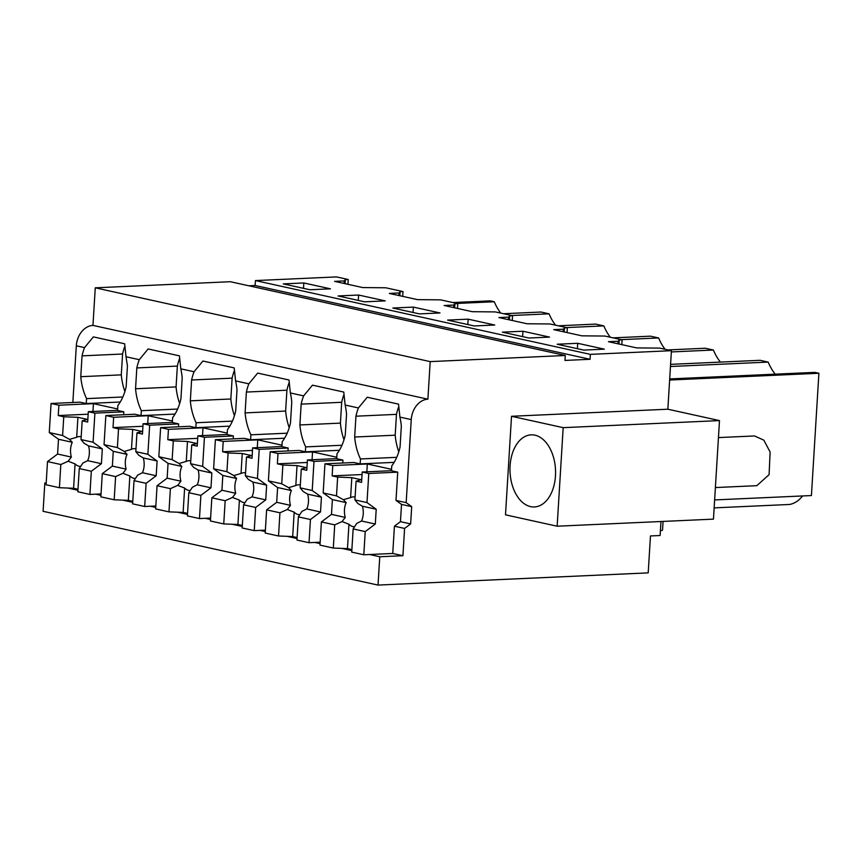 <?xml version="1.0" encoding="UTF-8"?>
<svg xmlns="http://www.w3.org/2000/svg" width="862" height="862" viewBox="0 0 862 862"><rect width="100%" height="100%" fill="white"/><g stroke="black" fill="none" stroke-linecap="round" stroke-linejoin="round"><path stroke-width="1.29" d="M667.845 409.213L511.522 416.281L505.498 514.829L557.143 526.208L713.456 519.139L719.49 420.591L667.845 409.213L671.423 350.694L659.678 348.108L636.652 347.903L608.475 341.697L618.129 341.266L617.979 343.798M398.567 407.09A45.115 28.457 -92.6 0 0 396.466 414.363L355.941 416.195A45.115 28.457 87.4 0 1 358.409 407.952L367.244 397.231L398.546 404.127L399.914 417.1L411.249 419.589A19.923 15.247 102.4 0 1 427.897 399.181L430.192 361.609L565.278 355.5L564.976 360.424L590.061 359.292L590.362 354.368L671.423 350.694M411.249 419.589L406.164 502.654L411.702 506.662L410.646 523.913L404.59 528.438L402.92 555.71L379.765 556.755L378.03 585.082L43.1 511.306L44.835 482.968L46.203 482.903M660.971 521.51L660.12 535.507L650.465 535.948L648.202 572.874L378.03 585.082M347.936 284.298L348.226 279.503L336.482 276.917L255.432 280.581L590.362 354.368M402.705 296.366L403.007 291.572L385.788 287.779L362.762 287.574L334.585 281.368L344.24 280.926L344.078 283.458M457.485 308.434L457.787 303.639L440.568 299.847L417.542 299.642L389.365 293.436L399.009 292.994L398.858 295.526M512.265 320.502L512.556 315.707L495.348 311.915L472.311 311.699L444.145 305.493L453.789 305.062L453.638 307.594M567.045 332.57L567.336 327.775L550.118 323.983L527.091 323.767L498.926 317.561L508.569 317.13L508.418 319.662M621.825 344.638L622.116 339.833L604.898 336.051L581.872 335.835L553.706 329.629L563.349 329.198L563.198 331.73M622.116 339.833L619.228 339.973L618.129 341.266M567.336 327.775L564.448 327.905L563.349 329.198M512.556 315.707L509.668 315.837L508.569 317.13M457.787 303.639L454.888 303.769L453.789 305.062M403.007 291.572L400.108 291.701L399.009 292.994M348.226 279.503L345.328 279.633L344.24 280.926M577.723 343.302L604.327 349.164L583.768 350.091L557.154 344.229L577.723 343.302L577.389 348.69M522.943 331.234L549.547 337.096L528.988 338.023L502.374 332.161L522.943 331.234L522.609 336.622M468.163 319.166L447.604 320.093L474.208 325.955L494.766 325.028L468.163 319.166L467.84 324.554M413.383 307.098L392.824 308.025L419.428 313.887L439.997 312.96L413.383 307.098L413.06 312.486M303.823 282.962L330.437 288.824L309.867 289.751L283.264 283.889L303.823 282.962L303.499 288.35M358.603 295.03L385.217 300.892L364.648 301.819L338.044 295.957L358.603 295.03L358.28 300.418M590.061 359.292L255.13 285.505L255.432 280.581M248.849 285.785L255.13 285.505M565.278 355.5L230.348 281.712L95.262 287.822L92.956 325.394A19.923 15.247 102.4 0 0 76.319 345.813L72.85 402.489M430.192 361.609L95.262 287.822M427.897 399.181L92.956 325.394M179.458 358.818A45.115 28.457 -92.6 0 0 177.346 366.091L136.821 367.923A45.115 28.457 87.4 0 1 139.299 359.68L148.135 348.959L179.436 355.855L180.804 368.828L187.442 370.294L194.069 371.748L202.915 361.027L234.216 367.923L235.585 380.896L248.849 383.816L257.695 373.095L288.996 379.991L290.365 392.964L303.629 395.884L312.475 385.163L343.776 392.059L345.145 405.032L358.409 407.952M124.678 346.75A45.115 28.457 -92.6 0 0 122.576 354.023L82.041 355.855A45.115 28.457 87.4 0 1 84.519 347.612L93.355 336.891L124.656 343.787L126.024 356.76L139.299 359.68M399.914 417.1A45.115 28.457 87.4 0 1 401.326 426.194L400.054 447.022A45.115 28.457 87.4 0 1 391.768 465.857L391.467 470.781L397.727 472.16L395.992 500.413L401.52 504.421L400.464 521.672L410.646 523.913M406.164 502.654L395.992 500.413M411.702 506.662L401.52 504.421M404.59 528.438L394.419 526.197L400.464 521.672M394.419 526.197L392.749 553.469L402.92 555.71M379.765 556.755L369.593 554.514M351.825 550.602L341.805 548.394M320.071 543.599L314.813 542.446M297.045 538.534L287.024 536.326M265.291 531.531L260.033 530.378M242.265 526.466L232.244 524.258M210.511 519.463L205.253 518.31M187.485 514.398L177.464 512.19M155.742 507.395L150.473 506.242M132.705 502.33L122.695 500.122M100.962 495.338L95.704 494.174M77.925 490.262L67.915 488.054M46.182 483.27L44.835 482.968M660.411 530.68A9.924 1.282 3.5 0 0 662.544 530.022L663.061 521.424M557.143 526.208L563.177 427.66L511.522 416.281M534.957 435.17A36.096 22.768 -92.6 0 0 531.143 434.847A36.096 22.768 -92.6 0 0 509.97 468.906A36.096 22.768 -92.6 0 0 530.583 506.619A36.096 22.768 -92.6 0 0 534.397 506.953A36.096 22.768 -92.6 0 0 555.57 472.893A36.096 22.768 -92.6 0 0 534.957 435.17M719.49 420.591L563.177 427.66M670.582 364.357L760.068 360.305L768.171 362.094L670.453 366.512M671.347 351.933L713.391 350.026A48.24 30.429 87.4 0 0 720.427 362.105M667.931 349.929L705.288 348.237L713.391 350.026M621.254 339.65L658.622 337.958A48.24 30.429 87.4 0 0 665.076 349.304M613.151 337.861L650.508 336.169L658.622 337.958M566.485 327.582L603.842 325.89A48.24 30.429 87.4 0 0 610.296 337.236M558.371 325.793L595.728 324.101L603.842 325.89M511.705 315.514L549.062 313.822A48.24 30.429 87.4 0 0 555.516 325.168M503.591 313.725L540.948 312.033L549.062 313.822M456.925 303.446L494.282 301.754A48.24 30.429 87.4 0 0 500.736 313.1M494.282 301.754L490.23 300.86L452.873 302.551M345.328 279.633L345.08 283.673M400.108 291.701L399.86 295.741M454.888 303.769L454.64 307.809M509.668 315.837L509.42 319.877M564.448 327.905L564.201 331.945M619.228 339.973L618.981 344.013M714.145 507.88L789.463 504.475A41.376 26.097 87.4 0 0 802.576 495.952M669.688 378.935L814.849 372.373L818.9 373.268L811.422 495.553L714.641 499.928M818.9 373.268L669.623 380.023M775.207 374.173A48.24 30.429 87.4 0 1 768.171 362.094M177.626 409.051L141.346 410.689L141.045 415.613L134.784 414.234L105.843 415.549L104.054 444.652L113.267 451.322L112.372 466.105L102.287 473.658L100.865 496.846L114.193 499.788L115.605 476.589L102.287 473.658M141.346 410.689A45.115 28.457 87.4 0 1 135.549 388.762L136.821 367.923M101.048 493.937L89.907 494.432L91.329 471.245L101.414 463.691L102.319 448.908L93.107 442.238L94.885 413.135L123.826 411.82L117.566 410.441L117.868 405.517A45.115 28.457 87.4 0 0 126.164 386.693L127.436 365.854L126.024 356.76M123.826 411.82L123.654 414.741M155.817 506.005L144.687 506.5L146.109 483.313L156.194 475.759L157.1 460.976L147.876 454.306L149.665 425.203L178.606 423.888L172.346 422.509L172.648 417.585A45.115 28.457 87.4 0 0 180.934 398.761L182.216 377.922A45.115 28.457 -92.6 0 0 180.804 368.828M178.606 423.888L178.434 426.809M232.406 421.119L196.127 422.757L195.825 427.681L189.565 426.302L160.612 427.617L158.834 456.72L168.047 463.39L167.142 478.173L157.067 485.726L155.645 508.914L168.974 511.856L170.385 488.657L157.067 485.726M196.127 422.757A45.115 28.457 87.4 0 1 190.33 400.83L191.601 379.991A45.115 28.457 87.4 0 1 194.069 371.748M234.238 370.886A45.115 28.457 -92.6 0 0 232.126 378.159L191.601 379.991M210.597 518.073L199.467 518.568L200.889 495.381L210.975 487.827L211.869 473.044L202.656 466.374L204.445 437.271L233.386 435.957L227.126 434.577L227.428 429.653A45.115 28.457 87.4 0 0 235.714 410.818L236.996 389.99A45.115 28.457 -92.6 0 0 235.585 380.896M233.386 435.957L233.203 438.877M287.186 433.187L250.907 434.825L250.605 439.749L244.345 438.37L215.392 439.685L213.614 468.788L222.827 475.458L221.922 490.241L211.836 497.794L210.425 520.982L223.743 523.924L225.165 500.725L211.836 497.794M250.907 434.825A45.115 28.457 87.4 0 1 245.11 412.887L246.381 392.059A45.115 28.457 87.4 0 1 248.849 383.816M289.007 382.954A45.115 28.457 -92.6 0 0 286.906 390.227L246.381 392.059M265.377 530.141L254.247 530.636L255.669 507.449L265.744 499.895L266.649 485.112L257.436 478.442L259.214 449.339L288.167 448.024L281.906 446.645L282.208 441.721A45.115 28.457 87.4 0 0 290.494 422.886L291.765 402.058A45.115 28.457 -92.6 0 0 290.365 392.964M288.167 448.024L287.983 450.945M341.955 445.255L305.687 446.893L305.385 451.817L299.125 450.438L270.172 451.753L268.394 480.856L277.607 487.526L276.702 502.309L266.617 509.862L265.205 533.05L278.523 535.992L279.945 512.793L266.617 509.862M305.687 446.893A45.115 28.457 87.4 0 1 299.89 424.955L301.161 404.127A45.115 28.457 87.4 0 1 303.629 395.884M343.787 395.022A45.115 28.457 -92.6 0 0 341.686 402.295L301.161 404.127M320.158 542.198L309.027 542.704L310.439 519.517L320.524 511.963L321.429 497.18L312.216 490.51L313.994 461.407L342.947 460.092L336.686 458.713L336.988 453.789A45.115 28.457 87.4 0 0 345.274 434.954L346.546 414.126A45.115 28.457 -92.6 0 0 345.145 405.032M342.947 460.092L342.764 463.013M396.735 457.323L360.467 458.961L360.165 463.885L353.905 462.506L324.952 463.821L323.175 492.924L332.387 499.594L331.482 514.377L321.397 521.93L319.985 545.118L333.303 548.06L334.725 524.861L321.397 521.93M360.467 458.961A45.115 28.457 87.4 0 1 354.67 437.023L355.941 416.195M122.846 396.983L86.566 398.621L86.265 403.545L80.004 402.166L51.063 403.481L49.274 432.584L58.497 439.254L57.592 454.037L47.507 461.59L46.085 484.778L59.413 487.72L60.825 464.521L47.507 461.59M86.566 398.621A45.115 28.457 87.4 0 1 80.769 376.694L82.041 355.855M396.466 414.363L395.195 435.191A45.115 28.457 -92.6 0 0 398.783 451.828M341.686 402.295L340.415 423.123A45.115 28.457 -92.6 0 0 344.003 439.76M286.906 390.227L285.634 411.055A45.115 28.457 -92.6 0 0 289.223 427.692M232.126 378.159L230.854 398.987A45.115 28.457 -92.6 0 0 234.442 415.635M177.346 366.091L176.074 386.919A45.115 28.457 -92.6 0 0 179.662 403.567M122.576 354.023L121.294 374.862A45.115 28.457 -92.6 0 0 124.882 391.499M141.045 415.613L175.029 414.083M176.074 386.919L135.549 388.762M195.825 427.681L229.809 426.151M230.854 398.987L190.33 400.83M250.605 439.749L284.589 438.219M285.634 411.055L245.11 412.887M305.385 451.817L339.369 450.287M340.415 423.123L299.89 424.955M360.165 463.885L394.149 462.355M395.195 435.191L354.67 437.023M86.265 403.545L120.249 402.015M121.294 374.862L80.769 376.694M718.445 437.584L754.541 435.957L763.851 440.17L770.122 452.033L769.087 474.671L756.793 485.683L715.395 487.558M324.952 463.821L332.775 465.545L367.32 463.982L366.846 471.816M391.553 469.316L367.32 463.982M392.749 553.469L363.807 554.772L365.219 531.585L375.304 524.031L376.209 509.248L366.996 502.578L368.774 473.475L362.202 472.02L391.467 470.695M368.774 473.475L397.727 472.16M332.775 465.545L332.15 475.889L362.051 474.542M362.202 472.02L361.566 482.375L356.071 481.158L361.2 479.725L351.815 477.656L337.645 477.095L332.15 475.889M366.996 502.578L354.928 499.917L356.071 481.158M332.387 499.594L346.168 502.632L343.388 499.712L336.492 495.855L323.175 492.924M336.492 495.855L337.645 477.095M354.928 499.917L357.935 503.559L362.428 506.22L376.209 509.248M375.304 524.031L361.523 521.004A14.934 9.417 -92.6 0 0 362.428 506.22M365.219 531.585L353.151 528.923L356.717 523.449L361.523 521.004M363.807 554.772L351.728 552.111L353.151 528.923M333.303 548.06L347.472 548.62L351.89 549.59M334.725 524.861L342.052 521.575L345.263 517.415L331.482 514.377M346.168 502.632A14.934 9.417 -92.6 0 0 345.263 517.415M343.388 499.712L350.597 497.6L351.815 477.656M355.09 497.115A14.934 9.417 -92.6 0 0 354.745 497.029A14.934 9.417 -92.6 0 0 353.172 496.9A14.934 9.417 -92.6 0 0 350.597 497.6M342.052 521.575L348.959 524.247A14.934 9.417 -92.6 0 0 352.946 526.596A14.934 9.417 -92.6 0 0 354.519 526.736A14.934 9.417 -92.6 0 0 354.573 526.736M347.472 548.62L348.959 524.247M270.172 451.753L277.995 453.477L312.54 451.914L312.066 459.748M336.773 457.248L312.54 451.914M313.994 461.407L307.422 459.952L336.686 458.627M277.995 453.477L277.37 463.821L307.271 462.474M307.422 459.952L306.786 470.307L301.291 469.09L306.419 467.657L297.034 465.588L282.865 465.027L277.37 463.821M312.216 490.51L300.148 487.849L301.291 469.09M277.607 487.526L291.388 490.564L288.608 487.644L281.723 483.787L268.394 480.856M281.723 483.787L282.865 465.027M300.148 487.849L303.155 491.491L307.648 494.152L321.429 497.18M320.524 511.963L306.753 508.936A14.934 9.417 -92.6 0 0 307.648 494.152M310.439 519.517L298.371 516.855L301.937 511.381L306.753 508.936M309.027 542.704L296.948 540.043L298.371 516.855M278.523 535.992L292.692 536.552L297.11 537.522M279.945 512.793L287.272 509.507L290.483 505.347L276.702 502.309M291.388 490.564A14.934 9.417 -92.6 0 0 290.483 505.347M288.608 487.644L295.817 485.532L297.034 465.588M300.321 485.047A14.934 9.417 -92.6 0 0 299.976 484.961A14.934 9.417 -92.6 0 0 298.392 484.832A14.934 9.417 -92.6 0 0 295.817 485.532M287.272 509.507L294.179 512.179A14.934 9.417 -92.6 0 0 298.166 514.528A14.934 9.417 -92.6 0 0 299.739 514.668A14.934 9.417 -92.6 0 0 299.793 514.668M292.692 536.552L294.179 512.179M215.392 439.685L223.226 441.409L257.76 439.846L257.285 447.68M281.993 445.18L257.76 439.846M259.214 449.339L252.641 447.884L281.906 446.559M223.226 441.409L222.59 451.753L252.491 450.406M252.641 447.884L252.016 458.239L246.51 457.022L251.639 455.589L242.254 453.52L228.085 452.959L222.59 451.753M257.436 478.442L245.368 475.781L246.51 457.022M222.827 475.458L236.608 478.496L233.828 475.576L226.943 471.719L213.614 468.788M226.943 471.719L228.085 452.959M245.368 475.781L248.375 479.423L252.878 482.084L266.649 485.112M265.744 499.895L251.973 496.868A14.934 9.417 -92.6 0 0 252.878 482.084M255.669 507.449L243.59 504.787L247.157 499.313L251.973 496.868M254.247 530.636L242.179 527.975L243.59 504.787M223.743 523.924L237.912 524.484L242.33 525.454M225.165 500.725L232.492 497.439L235.703 493.279L221.922 490.241M236.608 478.496A14.934 9.417 -92.6 0 0 235.703 493.279M233.828 475.576L241.037 473.464L242.254 453.52M245.541 472.979A14.934 9.417 -92.6 0 0 245.196 472.893A14.934 9.417 -92.6 0 0 243.612 472.764A14.934 9.417 -92.6 0 0 241.037 473.464M232.492 497.439L239.41 500.111A14.934 9.417 -92.6 0 0 243.386 502.46A14.934 9.417 -92.6 0 0 244.959 502.6A14.934 9.417 -92.6 0 0 245.023 502.6M237.912 524.484L239.41 500.111M160.612 427.617L168.446 429.341L202.99 427.778L202.505 435.612M227.212 433.112L202.99 427.778M204.445 437.271L197.861 435.816L227.137 434.502M168.446 429.341L167.81 439.685L197.71 438.338M197.861 435.816L197.236 446.171L191.73 444.954L196.87 443.521L187.474 441.452L173.305 440.891L167.81 439.685M202.656 466.374L190.588 463.713L191.73 444.954M168.047 463.39L181.828 466.428L179.048 463.508L172.163 459.651L158.834 456.72M172.163 459.651L173.305 440.891M190.588 463.713L193.594 467.355L198.098 470.016L211.869 473.044M210.975 487.827L197.193 484.8A14.934 9.417 -92.6 0 0 198.098 470.016M200.889 495.381L188.81 492.719L192.377 487.245L197.193 484.8M199.467 518.568L187.399 515.907L188.81 492.719M168.974 511.856L183.132 512.416L187.55 513.386M170.385 488.657L177.712 485.371L180.923 481.212L167.142 478.173M181.828 466.428A14.934 9.417 -92.6 0 0 180.923 481.212M179.048 463.508L186.257 461.396L187.474 441.452M190.761 460.911A14.934 9.417 -92.6 0 0 190.416 460.825A14.934 9.417 -92.6 0 0 188.832 460.696A14.934 9.417 -92.6 0 0 186.257 461.396M177.712 485.371L184.63 488.043A14.934 9.417 -92.6 0 0 188.606 490.392A14.934 9.417 -92.6 0 0 190.19 490.532A14.934 9.417 -92.6 0 0 190.243 490.532M183.132 512.416L184.63 488.043M105.843 415.549L113.665 417.273L148.21 415.71L147.725 423.544M172.432 421.044L148.21 415.71M149.665 425.203L143.092 423.748L172.357 422.434M113.665 417.273L113.03 427.617L142.93 426.27M143.092 423.748L142.456 434.103L136.961 432.886L142.09 431.453L132.694 429.384L118.525 428.834L113.03 427.617M147.876 454.306L135.808 451.645L136.961 432.886M113.267 451.322L127.048 454.36L124.279 451.44L117.383 447.583L104.054 444.652M117.383 447.583L118.525 428.834M135.808 451.645L138.814 455.287L143.318 457.948L157.1 460.976M156.194 475.759L142.413 472.732A14.934 9.417 -92.6 0 0 143.318 457.948M146.109 483.313L134.03 480.651L137.597 475.177L142.413 472.732M144.687 506.5L132.619 503.839L134.03 480.651M114.193 499.788L128.352 500.348L132.77 501.318M115.605 476.589L122.932 473.303L126.143 469.143L112.372 466.105M127.048 454.36A14.934 9.417 -92.6 0 0 126.143 469.143M124.279 451.44L131.477 449.328L132.694 429.384M135.98 448.843A14.934 9.417 -92.6 0 0 135.636 448.757A14.934 9.417 -92.6 0 0 134.052 448.628A14.934 9.417 -92.6 0 0 131.477 449.328M122.932 473.303L129.85 475.975A14.934 9.417 -92.6 0 0 133.825 478.324A14.934 9.417 -92.6 0 0 135.409 478.464A14.934 9.417 -92.6 0 0 135.463 478.464M128.352 500.348L129.85 475.975M51.063 403.481L58.885 405.205L93.43 403.642L92.945 411.476M117.663 408.976L93.43 403.642M94.885 413.135L88.312 411.68L117.577 410.366M58.885 405.205L58.25 415.549L88.15 414.202M88.312 411.68L87.676 422.035L82.181 420.818L87.31 419.385L77.914 417.316L63.756 416.766L58.25 415.549M93.107 442.238L81.028 439.577L82.181 420.818M58.497 439.254L72.268 442.292L69.499 439.372L62.603 435.515L49.274 432.584M62.603 435.515L63.756 416.766M81.028 439.577L84.034 443.219L88.538 445.88L102.319 448.908M101.414 463.691L87.633 460.664A14.934 9.417 -92.6 0 0 88.538 445.88M91.329 471.245L79.261 468.583L82.817 463.109L87.633 460.664M89.907 494.432L77.839 491.771L79.261 468.583M59.413 487.72L73.582 488.28L77.989 489.25M60.825 464.521L68.163 461.235L71.363 457.075L57.592 454.037M72.268 442.292A14.934 9.417 -92.6 0 0 71.363 457.075M69.499 439.372L76.696 437.26L77.914 417.316M81.2 436.775A14.934 9.417 -92.6 0 0 80.856 436.7A14.934 9.417 -92.6 0 0 79.282 436.56A14.934 9.417 -92.6 0 0 76.696 437.26M68.163 461.235L75.069 463.907A14.934 9.417 -92.6 0 0 79.045 466.256A14.934 9.417 -92.6 0 0 80.629 466.396A14.934 9.417 -92.6 0 0 80.683 466.396M73.582 488.28L75.069 463.907M76.319 345.813L84.519 347.612"/></g></svg>
